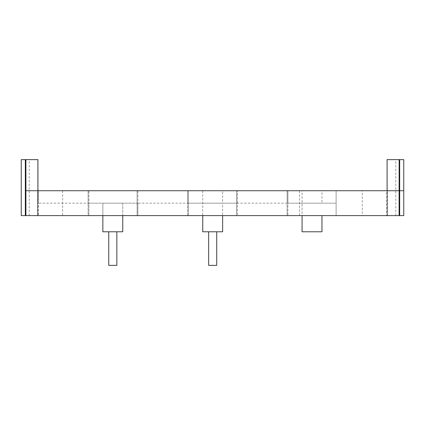 <?xml version="1.0" encoding="UTF-8"?>
<svg xmlns="http://www.w3.org/2000/svg" width="425" height="425" viewBox="0 0 425 425"><rect width="100%" height="100%" fill="white"/><g stroke="black" fill="none" stroke-linecap="round" stroke-linejoin="round"><path stroke-width="0.32" stroke-dasharray="2.12 1.59" d="M122.751 203.171L122.751 215.608L102.85 215.608L122.751 215.608L122.751 203.171L102.85 203.171L102.85 215.608L102.85 203.171L122.751 203.171M102.85 231.779L122.751 231.779M236.603 190.729L236.603 215.608L236.603 190.729L236.603 215.608L88.889 215.608L88.889 203.171L137.089 203.171L137.089 190.729L137.089 215.608L137.089 203.171L88.889 203.171L88.889 190.729L399.086 190.729L386.644 190.729L386.644 215.608L336.117 215.608L399.086 215.608L399.086 190.729M88.889 215.608L88.889 190.729L37.575 190.729L37.575 215.608L88.889 215.608M116.843 231.779L116.843 265.365L108.757 265.365L108.757 231.779M399.149 190.729L25.914 190.729L37.575 190.729L37.575 215.608L37.575 190.729M236.603 215.608L287.911 215.608L287.911 190.729L287.911 203.171L336.117 203.171L336.117 190.729L336.117 215.608L287.911 215.608L287.911 203.171L336.117 203.171L336.117 215.608L336.117 190.729L299.572 190.729L299.572 215.608L37.729 215.608L37.926 159.635M237.378 203.171L237.378 190.729L237.378 203.171L187.622 203.171L237.378 203.171L237.378 215.608L237.378 203.171L287.135 203.171L287.135 215.608L287.135 190.729L287.135 215.608L187.622 215.608L187.622 203.171L187.622 215.608L88.108 215.608L88.108 203.171L88.108 215.608L37.575 215.608M21.25 215.608L37.729 215.608L37.729 159.635L21.25 159.635M187.622 215.608L187.622 203.171L137.865 203.171L137.865 215.608L137.865 190.729L187.622 190.729L187.622 203.171L187.622 190.729L299.572 190.729L299.572 215.608L362.228 215.608L362.228 190.729M403.75 215.608L362.228 215.608M387.425 215.608L387.425 190.729L387.425 215.608M188.403 203.171L188.403 190.729L188.403 215.608L188.403 203.171L236.603 203.171L188.403 203.171M25.914 215.608L25.914 190.729L25.914 215.608L25.914 190.729L88.108 190.729L88.108 203.171L88.108 190.729L137.865 190.729L137.865 203.171L88.108 203.171L88.108 215.608M37.926 190.729L37.926 215.608M395.787 215.608L395.787 159.635L387.271 159.635L387.271 215.608L387.095 159.635M216.729 231.779L216.729 265.365L208.643 265.365L208.643 231.779M29.213 215.608L29.213 159.635M403.75 159.635L395.787 159.635M302.063 203.171L321.964 203.171L302.063 203.171L302.063 215.608L321.964 215.608L302.063 215.608L321.964 215.608L302.063 215.608L302.063 190.729L321.964 190.729L321.964 203.171M222.636 190.729L202.736 190.729L222.636 190.729L222.636 203.171L202.736 203.171L222.636 203.171L202.736 203.171L222.636 203.171L222.636 215.608M202.736 190.729L202.736 215.608M202.736 231.779L222.636 231.779M321.964 231.779L302.063 231.779M137.865 203.171L38.356 203.171L38.356 190.729L38.356 215.608M336.117 215.608L336.117 190.729L336.117 215.608L287.135 215.608M399.086 215.608L386.644 215.608L386.644 190.729L336.117 190.729M321.964 190.729L302.063 190.729M188.403 190.729L188.403 215.608M62.608 190.729L62.608 215.608M387.138 215.608L387.138 190.729M395.787 190.729L403.75 190.729"/><path stroke-width="0.64" d="M122.751 215.608L122.751 231.779L102.85 231.779L102.85 215.608M108.757 231.779L108.757 265.365L116.843 265.365L116.843 231.779M25.914 215.608L25.914 159.635L21.25 159.635L21.25 215.608L399.086 215.608L399.149 159.635L403.75 159.635L403.75 215.608L399.675 215.608L399.675 159.635M399.086 215.608L399.675 215.608M37.926 190.729L37.926 159.635L25.914 159.635M387.095 190.729L387.095 159.635L399.149 159.635M208.643 231.779L208.643 265.365L216.729 265.365L216.729 231.779M25.325 215.608L25.325 159.635M222.636 215.608L222.636 231.779L202.736 231.779L202.736 215.608M302.063 215.608L302.063 231.779L321.964 231.779L321.964 215.608M25.914 190.729L399.086 190.729M403.75 190.729L399.675 190.729"/></g></svg>
